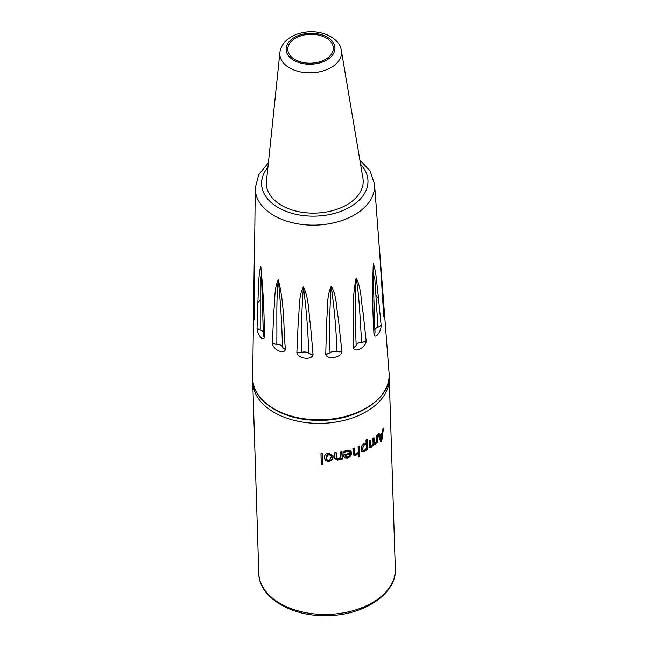 <?xml version="1.0" encoding="UTF-8"?>
<svg xmlns="http://www.w3.org/2000/svg" width="648" height="648" viewBox="0 0 648 648"><rect width="100%" height="100%" fill="white"/><g stroke="black" fill="none" stroke-linecap="round" stroke-linejoin="round"><path stroke-width="0.97" d="M350.041 454.118A68.299 43.303 178.2 0 1 345.263 455.431L345.838 456.816L347.571 456.953L349.353 455.844L350.041 454.118L349.507 453.373A67.003 42.476 178.2 0 1 344.817 454.661L345.384 456.054M345.092 455.714L345.838 456.816M382.077 434.03A68.299 43.303 178.2 0 1 380.06 436.266L381.243 439.887L382.077 434.03L381.283 433.771M364.459 444.625L362.41 448.529L362.993 450.417L364.298 450.36L366.274 448.432L366.136 444.139L364.459 444.625L363.245 444.236M328.698 454.361L326.163 457.788L326.057 456.613L326.138 457.439C326.236 459.392 327.151 460.291 328.876 460.153L331.436 457.01L331.339 456.184L328.698 454.361L328.568 453.543L326.057 456.613M334.733 457.731L334.579 452.839A68.299 43.303 -1.8 0 0 336.191 452.604L336.693 458.541L338.199 458.857L340.613 457.496L340.435 451.859A68.299 43.303 -1.8 0 0 342.014 451.535L342.257 459.076A68.299 43.303 178.2 0 1 340.678 459.4L340.654 458.565L337.819 460.137L334.878 458.663L334.733 457.731M336.231 457.391L336.693 458.541M345.173 450.846L346.899 450.19L350.965 450.846L351.524 452.766C351.475 455.406 350.139 457.156 347.522 458.015L344.849 457.861L344.08 457.043L343.715 454.823A68.299 43.303 -1.8 0 0 350.009 453.146L349.637 451.802L346.947 451.291L343.918 452.968A68.299 43.303 178.2 0 1 343.829 452.993L343.788 451.607L345.173 450.846M369.781 447.703L369.036 441.005A68.299 43.303 -1.8 0 0 370.211 440.251L370.721 446.27L369.676 445.581L371.571 446.035L373.086 444.01L372.884 438.413A68.299 43.303 -1.8 0 0 373.969 437.603L374.333 443.491L375.224 443.337L376.577 441.272L376.399 435.634A68.299 43.303 -1.8 0 0 377.379 434.776L377.614 442.325A68.299 43.303 178.2 0 1 376.642 443.183L376.61 442.349L374.998 444.755L373.297 444.714L371.312 447.444L369.814 447.728M373.013 438.315L373.337 442.981L375.224 443.337M373.669 445.144L372.835 444.463M382.725 429.13A68.299 43.303 -1.8 0 0 383.503 428.125L381.794 440.689A68.299 43.303 178.2 0 1 380.724 441.871L378.019 434.192A68.299 43.303 -1.8 0 0 379.04 433.212L379.769 435.383A68.299 43.303 -1.8 0 0 382.271 432.621L382.725 429.13M364.022 451.721L361.868 451.705L361.033 449.331C361.122 446.642 362.175 444.731 364.208 443.596L366.104 443.119L366.007 439.952A68.299 43.303 -1.8 0 0 367.246 439.247L367.57 449.574A68.299 43.303 178.2 0 1 366.331 450.279L366.306 449.485L364.022 451.721L363.22 451.089L361.527 451.316M353.743 448.246L354.173 453.211L354.796 453.924L356.149 453.989L358.287 452.215L358.109 446.577A68.299 43.303 -1.8 0 0 359.494 445.986L359.826 456.492A68.299 43.303 178.2 0 1 358.441 457.075L358.32 453.284L355.809 455.341L353.5 455.042L352.868 448.546A68.299 43.303 -1.8 0 0 354.326 448.035L354.804 453.94L354.205 453.252M328.909 461.238C326.147 461.368 324.656 460.129 324.446 457.52C324.494 454.937 325.895 453.519 328.658 453.276L332.975 455.779L333.113 456.816C333.056 459.44 331.654 460.922 328.909 461.238L328.787 460.42C326.074 460.55 324.608 459.31 324.397 456.694M321.295 464.341L320.963 453.835A68.299 43.303 -1.8 0 0 322.607 453.803L322.939 464.308A68.299 43.303 178.2 0 1 321.295 464.341L321.011 453.835M322.915 463.482A67.003 42.476 178.2 0 1 321.311 463.514M332.845 455.382L332.902 456.006C332.845 458.63 331.476 460.104 328.787 460.42M331.339 456.184L331.16 455.358L328.568 453.543M358.814 446.278L359.114 455.811L359.826 456.492M359.114 455.811A67.003 42.476 178.2 0 1 358.409 456.119M357.801 452.766L358.32 453.284M356.481 453.835L355.169 454.637L353.249 454.629M366.42 439.725L366.711 448.975L367.57 449.574M366.711 448.975A67.003 42.476 178.2 0 1 366.088 449.331M365.764 449.096L366.306 449.485M364.208 450.4L363.22 451.089M362.167 445.443L361.649 447.881L362.993 450.417M366.136 444.139L365.294 443.532L363.649 443.993M381.615 433.382L381.559 433.86M380.749 439.717L380.668 440.3L381.794 440.689M378.327 433.909L378.667 434.962L379.769 435.383M379.493 435.278A67.003 42.476 178.2 0 1 378.95 435.853L380.125 439.498L381.243 439.887M378.95 435.853L380.06 436.266M369.328 440.818L369.676 445.581L370.624 445.484M373.337 442.981L374.212 442.835L373.337 442.981M376.545 441.345L377.614 442.325M376.14 442.13L376.61 442.349M374.576 443.645L373.208 444.666M371.037 446.302L368.947 447.169M350.641 450.506L350.965 452.029C350.916 454.669 349.604 456.411 347.036 457.261L344.42 457.083L344.849 457.861M344.42 457.083L343.91 456.646M349.637 451.802L349.102 451.049L346.478 450.53L344.647 451.34L345.084 452.11M344.647 451.34L343.505 452.199M344.817 454.661L345.263 455.431M335.948 452.636L336.417 457.739M341.658 451.607L342.257 459.076M341.877 458.298A67.003 42.476 178.2 0 1 340.646 458.549M334.781 458.241L337.519 459.343L340.297 457.78L340.654 458.565M263.274 334.66L263.274 334.66A6.504 4.172 -178.3 0 1 263.274 334.643A6.504 4.172 -178.3 0 0 264.344 337.057L264.344 336.814C264.384 314.458 263.201 291.001 260.804 266.425C258.422 273.391 258.908 285.817 258.139 295.634L257.045 327.767C256.859 334.06 263.331 342.314 264.344 337.057M279.904 52.529L266.466 181.278A48.422 30.699 -1.8 0 0 315.746 213.079A48.422 30.699 -1.8 0 0 362.912 178.224L341.366 50.585C339.576 37.535 320.971 29.241 304.017 32.4C296.784 33.655 290.855 36.377 286.23 40.573C282.536 44.04 280.43 48.025 279.904 52.529A30.861 19.57 -1.8 0 0 311.307 72.795A30.861 19.57 -1.8 0 0 341.366 50.585M305.321 34.781A22.769 14.434 -1.8 0 0 287.793 49.459A22.769 14.434 -1.8 0 0 311.008 63.164A22.769 14.434 -1.8 0 0 333.307 48.017A22.769 14.434 -1.8 0 0 305.321 34.781M263.226 332.205A6.01 3.807 -1.8 0 0 260.221 329.97L260.245 282.002L261.452 274.347L263.38 333.987A6.504 3.872 178.9 0 0 263.266 334.724A6.504 3.872 178.9 0 0 264.344 336.814M285.371 349.418A6.504 4.058 -178.4 0 1 282.431 346.947A6.01 3.807 -1.8 0 0 282.431 346.939A6.01 3.807 -1.8 0 0 276.801 344.25C277.174 322.817 276.089 299.57 278.292 279.968C280.584 302.324 281.969 324.656 282.431 346.947L282.431 346.955A6.504 3.872 177.3 0 0 285.363 349.167C283.338 326.268 284.61 303.904 278.292 279.798C274.136 287.825 275.141 300.129 273.893 310.351L272.346 343.173C272.719 349.483 284.286 355.031 285.371 349.418L285.363 349.167M313.041 354.602A6.504 3.961 -179.1 0 1 308.715 353.209A6.01 3.807 -1.8 0 0 308.707 353.209A6.01 3.807 -1.8 0 0 301.717 352.366C301.142 329.962 301.709 308.189 303.418 287.024C306.31 308.812 308.075 330.877 308.707 353.209A6.504 3.929 175.9 0 0 313.033 354.351L310.505 325.377C308.432 312.636 309.355 299.311 303.41 286.845C298.372 296.322 299.765 308.375 298.347 319.083L296.865 352.65C297.756 358.814 312.117 360.547 313.041 354.602L313.033 354.351M341.869 351.581A6.504 3.896 179.6 0 1 337.009 351.532A6.01 3.807 -1.8 0 0 330.043 352.706C329.273 330.31 329.662 308.197 331.209 286.367C334.247 307.476 336.182 329.2 337.009 351.532L337.009 351.532A6.504 4.018 174.9 0 0 341.852 351.329L338.288 318.192C336.215 307.565 336.822 295.439 331.217 286.189C326.292 297.246 327.92 308.894 326.673 320.096L325.75 354.302C327.021 360.199 341.334 357.785 341.869 351.581L341.852 351.329M366.152 340.953A6.504 3.872 178.1 0 1 361.722 342.241A6.01 3.807 -1.8 0 0 356.157 345.198A6.01 3.807 -1.8 0 0 356.157 345.206C355.217 322.85 355.209 300.494 356.149 278.138C359.624 297.667 359.988 320.906 361.722 342.241L361.722 342.241A6.504 4.123 174.5 0 0 366.136 340.71L363.099 312.903C361.009 301.223 361.26 287.202 356.149 277.952C351.167 302.252 353.921 324.551 353.265 347.563L353.281 347.814C354.715 353.363 366.144 347.279 366.152 340.953L366.136 340.71M375.006 331.898A6.504 4.163 174.6 0 1 374.001 334.465C375.346 339.674 381.64 331.104 381.073 324.834L378.4 297.343C376.82 286.043 376.504 272.014 373.289 263.768C372.317 288.344 372.543 311.826 373.985 334.214A6.504 3.872 177.6 0 0 375.014 331.987A6.504 3.872 177.6 0 0 374.892 331.347L373.151 274.541L374.738 277.555L377.946 327.183A6.01 3.807 -1.8 0 0 374.917 329.775M373.823 300.567L375.014 331.987M379.315 247.658L379.59 252.477M375.986 295.537A6.01 3.807 -1.8 0 0 376.691 295.925M260.172 300.024L257.855 302.794M254.121 310.724A6.504 4.325 -179.5 0 1 253.959 309.704A6.504 4.325 -179.5 0 1 254 309.226L254.421 249.399L254.129 319.723A6.504 3.92 -179.6 0 1 254.065 319.197A6.504 3.92 -179.6 0 1 254.129 318.646M268.394 162.834L258.771 174.571L255.247 188.05L254 309.226M253.481 318.095L254.129 319.723M254.121 319.974A6.504 4.269 -178.9 0 1 254.065 319.359A6.504 4.269 -178.9 0 1 254.129 318.792M254.121 310.846A6.504 3.977 -179 0 1 253.951 309.882A6.504 3.977 -179 0 1 253.959 309.809M257.045 327.767A6.504 3.904 179.8 0 0 260.221 329.97L260.221 329.97A6.504 4.236 -178.5 0 1 257.045 327.524M272.346 343.173A6.504 3.88 178.4 0 0 276.801 344.25L276.801 344.25A6.504 4.131 -178.1 0 1 272.346 342.93M296.865 352.65A6.504 3.896 176.8 0 0 301.717 352.366L301.717 352.366A6.504 4.018 -178.4 0 1 296.865 352.399M325.75 354.302A6.504 3.961 175.6 0 0 330.035 352.706A6.01 3.807 -1.8 0 0 330.035 352.706A6.504 3.929 -179.4 0 1 325.742 354.051M353.281 347.814A6.504 4.058 174.8 0 0 356.157 345.206L356.157 345.206A6.504 3.872 179.2 0 1 353.265 347.563M381.056 324.583A6.504 4.236 174.8 0 1 377.946 327.183A6.01 3.807 -1.8 0 0 377.946 327.183L377.954 327.183A6.504 3.904 176.6 0 0 381.073 324.834M383.705 315.398A6.504 3.912 176.1 0 1 383.835 316.03A6.504 3.912 176.1 0 1 383.794 316.661L384.515 313.98L383.746 307.014M383.794 316.661L379.266 246.451L383.673 306.156L374.536 184.275L370.162 171.048L359.826 159.943M383.673 306.156A6.504 4.317 175.9 0 1 383.721 306.528A6.504 4.317 175.9 0 1 383.308 308.302M383.729 306.634A6.504 3.969 175.4 0 1 383.738 306.723A6.504 3.969 175.4 0 1 383.308 308.375M383.713 315.527A6.504 4.261 175.2 0 1 383.851 316.184A6.504 4.261 175.2 0 1 383.81 316.904M378.529 298.598L376.383 295.772M395.321 568.968A68.299 43.303 178.2 0 1 328.423 614.409A68.299 43.303 178.2 0 1 258.787 573.286C258.714 597.407 291.892 617.228 328.155 615.608C364.678 615.146 396.949 593.187 395.321 568.968L389.14 375.759M252.761 380.068L252.752 382.231A68.299 43.303 -1.8 0 0 262.594 403.591A68.299 43.303 -1.8 0 0 340.022 421.313A68.299 43.303 -1.8 0 0 389.286 377.914M332.902 456.006L333.113 456.816M353.849 451.624L354.464 452.345M355.169 454.637L355.809 455.341M361.649 447.881L362.41 448.529M369.433 444.05L370.348 444.617M373.11 441.458L374.107 441.968M373.993 444.245L374.998 444.755M370.381 446.885L371.312 447.444M350.965 452.029L351.524 452.766M347.036 457.261L347.522 458.015M346.478 450.53L346.947 451.291M336.061 456.103L336.328 456.905M337.519 459.343L337.819 460.137M360.572 164.373A53.201 33.728 178.2 0 1 315.835 216.108A53.201 33.728 178.2 0 1 267.924 167.306M255.247 188.05A59.705 37.851 -1.8 0 0 316.119 225.083A59.705 37.851 -1.8 0 0 374.536 184.275M304.941 33.785A24.397 15.463 178.2 0 1 333.906 52.747A24.397 15.463 178.2 0 1 292.799 59.681A24.397 15.463 178.2 0 1 304.941 33.785M384.515 314.045L389.059 373.127A68.251 43.27 178.2 0 1 322.275 419.766A68.251 43.27 178.2 0 1 252.68 377.436L253.481 318.338M252.752 382.231L258.787 573.286M373.475 443.111L374.463 443.621M254.421 249.529L254.073 319.594M254.413 249.585L253.481 318.249M262.408 299.473L263.274 334.724M384.515 313.98L379.639 250.646M383.859 316.362L379.274 246.653M389.059 373.127C392.291 398.156 355.72 422.091 316.184 420.301C281.029 419.928 251.481 399.751 252.68 377.436"/></g></svg>
